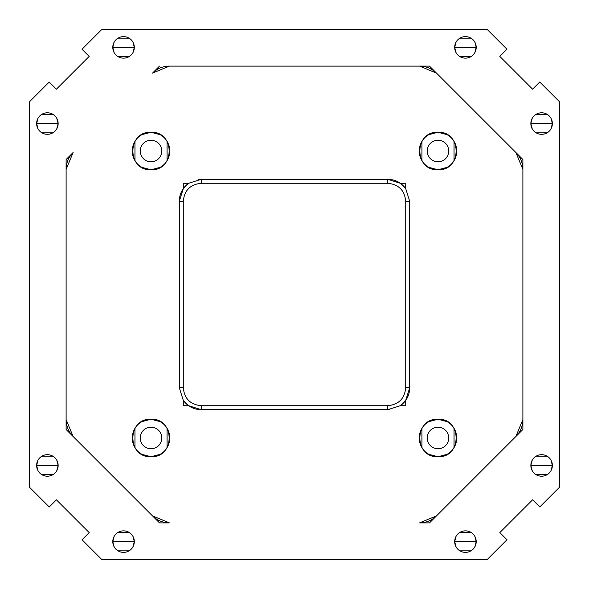 <?xml version="1.0" encoding="UTF-8"?>
<svg xmlns="http://www.w3.org/2000/svg" width="589" height="589" viewBox="0 0 589 589"><rect width="100%" height="100%" fill="white"/><g stroke="black" fill="none" stroke-linecap="round" stroke-linejoin="round"><path stroke-width="0.88" d="M49.211 82.055L29.45 101.809L49.211 82.055L56.367 89.211L89.175 56.404L82.018 49.248L101.809 29.45L487.191 29.45L506.945 49.211L487.191 29.45L101.809 29.45L82.018 49.248L89.175 56.404L56.367 89.211L49.211 82.055M539.789 506.945L559.55 487.191L539.789 506.945L532.633 499.789L499.825 532.596L506.982 539.752L487.191 559.55L101.809 559.55L82.055 539.789L101.809 559.55L487.191 559.55L506.982 539.752L499.825 532.596L532.633 499.789L539.789 506.945M389.307 409.635L387.768 409.686L400.365 405.703A21.918 21.918 0 0 0 405.703 400.373L409.686 387.768L409.686 201.232L405.703 188.635L405.703 183.297L400.373 183.297L387.768 179.314L201.232 179.314L188.635 183.297A21.918 21.918 0 0 0 183.297 188.627L179.314 201.232L179.314 387.768L183.297 400.365L183.297 405.703L188.627 405.703L183.297 405.703L183.297 400.373A21.918 21.918 0 0 0 188.627 405.703L201.232 409.686L387.768 409.686L201.232 409.686L201.232 405.703C190.343 404.636 184.364 398.657 183.297 387.768L183.297 201.232C184.364 190.343 190.343 184.364 201.232 183.297L387.768 183.297L201.232 183.297L201.232 179.314L387.768 179.314L387.768 183.297C398.657 184.364 404.636 190.343 405.703 201.232L405.703 387.768C404.636 398.657 398.657 404.636 387.768 405.703L201.232 405.703L201.232 409.686A21.918 21.918 0 0 1 188.635 405.703L183.297 405.703L188.627 405.703L183.297 400.365L179.314 387.768L179.314 201.232L183.297 201.232L179.314 201.232A21.918 21.918 0 0 1 183.297 188.635L183.297 183.297L183.297 188.627L188.635 183.297L201.232 179.314L201.232 183.297C190.343 184.364 184.364 190.343 183.297 201.232L183.297 387.768L179.314 387.768L183.297 387.768C184.364 398.657 190.343 404.636 201.232 405.703L387.768 405.703L387.768 409.686L400.365 405.703L405.703 405.703L405.703 400.373L405.703 405.703L400.373 405.703L405.703 400.365A21.918 21.918 0 0 0 409.686 387.768L405.703 387.768C404.636 398.657 398.657 404.636 387.768 405.703C398.657 404.636 404.636 398.657 405.703 387.768L409.686 387.768L409.686 201.232L405.703 188.635A21.918 21.918 0 0 0 400.373 183.297L405.703 183.297L405.703 188.627L400.365 183.297A21.918 21.918 0 0 0 387.768 179.314L387.768 183.297C398.657 184.364 404.636 190.343 405.703 201.232C404.636 190.343 398.657 184.364 387.768 183.297L201.232 183.297M532.596 89.175L539.752 82.018L559.55 101.809L559.55 487.191L559.55 101.809L539.752 82.018L532.596 89.175L499.789 56.367L532.596 89.175M506.945 49.211L499.789 56.367L506.945 49.211M29.45 487.191L29.45 101.809L29.45 487.191L49.248 506.982L29.45 487.191M56.404 499.825L49.248 506.982L56.404 499.825L89.211 532.633L56.404 499.825M82.055 539.789L89.211 532.633L82.055 539.789M159.501 66.115L152.499 73.124L169.404 66.115L419.596 66.115L436.501 73.124L429.499 66.115L419.596 66.115A23.913 23.913 0 0 1 436.501 73.124L515.876 152.499L522.885 169.404L522.885 159.501L515.876 152.499A23.913 23.913 0 0 1 522.885 169.404L522.885 419.596L515.876 436.501L436.501 515.876L419.596 522.885L429.499 522.885L522.885 429.499L522.885 419.596A23.913 23.913 0 0 1 515.876 436.501L522.885 429.499L522.885 159.501L429.499 66.115L169.404 66.115A23.913 23.913 0 0 0 152.499 73.124L159.501 66.115M159.501 522.885L169.404 522.885L152.499 515.876L159.501 522.885L73.124 436.501L66.115 419.596L66.115 429.499L73.124 436.501A23.913 23.913 0 0 1 66.115 419.596L66.115 169.404L73.124 152.499L66.115 159.501L66.115 169.404A23.913 23.913 0 0 1 73.124 152.499L66.115 159.501L66.115 429.499L152.499 515.876A23.913 23.913 0 0 0 169.404 522.885L159.501 522.885M551.01 128.807L552.379 123.557L530.851 123.557A10.764 10.764 0 0 1 541.615 112.793A10.764 10.764 0 0 1 552.379 123.557A10.764 10.764 0 0 1 541.615 134.321A10.764 10.764 0 0 1 530.851 123.557L532.22 128.807M474.837 52.635L476.206 47.385L454.679 47.385A10.764 10.764 0 0 1 465.443 36.621A10.764 10.764 0 0 1 476.206 47.385A10.764 10.764 0 0 1 465.443 58.149A10.764 10.764 0 0 1 454.679 47.385L456.048 52.635M132.952 52.635L134.321 47.385L112.793 47.385A10.764 10.764 0 0 1 123.557 36.621A10.764 10.764 0 0 1 134.321 47.385A10.764 10.764 0 0 1 123.557 58.149A10.764 10.764 0 0 1 112.793 47.385L114.163 52.635M56.78 128.807L58.149 123.557L36.621 123.557A10.764 10.764 0 0 1 47.385 112.793A10.764 10.764 0 0 1 58.149 123.557A10.764 10.764 0 0 1 47.385 134.321A10.764 10.764 0 0 1 36.621 123.557L37.99 128.807M56.78 470.692L58.149 465.443L36.621 465.443A10.764 10.764 0 0 1 47.385 454.679A10.764 10.764 0 0 1 58.149 465.443A10.764 10.764 0 0 1 47.385 476.206A10.764 10.764 0 0 1 36.621 465.443L37.99 470.692M132.952 546.864L134.321 541.615L112.793 541.615A10.764 10.764 0 0 1 123.557 530.851A10.764 10.764 0 0 1 134.321 541.615A10.764 10.764 0 0 1 123.557 552.379A10.764 10.764 0 0 1 112.793 541.615L114.163 546.864M474.837 546.864L476.206 541.615L454.679 541.615A10.764 10.764 0 0 1 465.443 530.851A10.764 10.764 0 0 1 476.206 541.615A10.764 10.764 0 0 1 465.443 552.379A10.764 10.764 0 0 1 454.679 541.615L456.048 546.864M551.01 470.692L552.379 465.443L530.851 465.443A10.764 10.764 0 0 1 541.615 454.679A10.764 10.764 0 0 1 552.379 465.443A10.764 10.764 0 0 1 541.615 476.206A10.764 10.764 0 0 1 530.851 465.443L532.22 470.692M536.071 474.668L547.159 474.668M532.22 460.193L530.851 465.443L552.379 465.443L551.01 460.193M547.159 456.217L536.071 456.217M459.899 550.84L470.986 550.84M456.048 536.365L454.679 541.615L476.206 541.615L474.837 536.365M470.986 532.39L459.899 532.39M118.014 550.84L129.101 550.84M114.163 536.365L112.793 541.615L134.321 541.615L132.952 536.365M129.101 532.39L118.014 532.39M41.841 474.668L52.929 474.668M37.99 460.193L36.621 465.443L58.149 465.443L56.78 460.193M52.929 456.217L41.841 456.217M41.841 132.783L52.929 132.783M37.99 118.308L36.621 123.557L58.149 123.557L56.78 118.308M52.929 114.332L41.841 114.332M118.014 56.61L129.101 56.61M114.163 42.136L112.793 47.385L134.321 47.385L132.952 42.136M129.101 38.16L118.014 38.16M427.224 151.012A10.764 10.764 0 0 0 437.988 161.776A10.764 10.764 0 0 0 448.744 151.012A10.764 10.764 0 0 0 437.988 140.256A10.764 10.764 0 0 0 427.224 151.012A10.764 10.764 0 0 0 437.988 161.776A10.764 10.764 0 0 0 448.744 151.012A10.764 10.764 0 0 0 437.988 140.256A10.764 10.764 0 0 0 427.224 151.012M427.224 437.988A10.764 10.764 0 0 0 437.988 448.744A10.764 10.764 0 0 0 448.744 437.988A10.764 10.764 0 0 0 437.988 427.224A10.764 10.764 0 0 0 427.224 437.988A10.764 10.764 0 0 0 437.988 448.744A10.764 10.764 0 0 0 448.744 437.988A10.764 10.764 0 0 0 437.988 427.224A10.764 10.764 0 0 0 427.224 437.988M140.256 437.988A10.764 10.764 0 0 0 151.012 448.744A10.764 10.764 0 0 0 161.776 437.988A10.764 10.764 0 0 0 151.012 427.224A10.764 10.764 0 0 0 140.256 437.988A10.764 10.764 0 0 0 151.012 448.744A10.764 10.764 0 0 0 161.776 437.988A10.764 10.764 0 0 0 151.012 427.224A10.764 10.764 0 0 0 140.256 437.988M140.256 151.012A10.764 10.764 0 0 0 151.012 161.776A10.764 10.764 0 0 0 161.776 151.012A10.764 10.764 0 0 0 151.012 140.256A10.764 10.764 0 0 0 140.256 151.012A10.764 10.764 0 0 0 151.012 161.776A10.764 10.764 0 0 0 161.776 151.012A10.764 10.764 0 0 0 151.012 140.256A10.764 10.764 0 0 0 140.256 151.012M459.899 56.61L470.986 56.61M456.048 42.136L454.679 47.385L476.206 47.385L474.837 42.136M470.986 38.16L459.899 38.16M536.071 132.783L547.159 132.783M532.22 118.308L530.851 123.557L552.379 123.557L551.01 118.308M547.159 114.332L536.071 114.332M141.875 167.364L151.012 169.75A18.73 18.73 0 0 1 132.282 151.012A18.73 18.73 0 0 1 151.012 132.282A18.73 18.73 0 0 1 169.75 151.012A18.73 18.73 0 0 1 151.012 169.75C126.849 170.906 126.849 131.119 151.012 132.282L141.875 134.66M428.844 454.34L437.988 456.718A18.73 18.73 0 0 1 419.25 437.988A18.73 18.73 0 0 1 437.988 419.25A18.73 18.73 0 0 1 456.718 437.988A18.73 18.73 0 0 1 437.988 456.718C413.817 457.881 413.817 418.094 437.988 419.25L428.844 421.636M183.297 183.297L183.297 188.635L183.297 183.297L188.627 183.297L183.297 183.297M428.844 167.364L437.988 169.75A18.73 18.73 0 0 1 419.25 151.012A18.73 18.73 0 0 1 437.988 132.282A18.73 18.73 0 0 1 456.718 151.012A18.73 18.73 0 0 1 437.988 169.75C413.817 170.906 413.817 131.119 437.988 132.282L428.844 134.66M141.875 454.34L151.012 456.718A18.73 18.73 0 0 1 132.282 437.988A18.73 18.73 0 0 1 151.012 419.25A18.73 18.73 0 0 1 169.75 437.988A18.73 18.73 0 0 1 151.012 456.718C126.849 457.881 126.849 418.094 151.012 419.25L141.875 421.636M421.93 428.343L421.93 447.633M447.125 421.636L437.988 419.25C462.151 418.094 462.151 457.881 437.988 456.718L447.125 454.34M454.045 447.633L454.045 428.343M421.93 141.367L421.93 160.657M447.125 134.66L437.988 132.282C462.151 131.119 462.151 170.906 437.988 169.75L447.125 167.364M454.045 160.657L454.045 141.367M134.955 141.367L134.955 160.657M160.156 134.66L151.012 132.282C175.183 131.119 175.183 170.906 151.012 169.75L160.156 167.364M167.07 160.657L167.07 141.367M134.955 428.343L134.955 447.633M160.156 421.636L151.012 419.25C175.183 418.094 175.183 457.881 151.012 456.718L160.156 454.34M167.07 447.633L167.07 428.343M429.499 522.885L419.596 522.885A23.913 23.913 0 0 0 436.501 515.876L429.499 522.885M405.703 201.232L409.686 201.232L405.703 201.232L405.703 387.768M387.768 405.703L387.768 409.686M198.721 179.461A21.918 21.918 0 0 1 200.643 179.321"/></g></svg>

